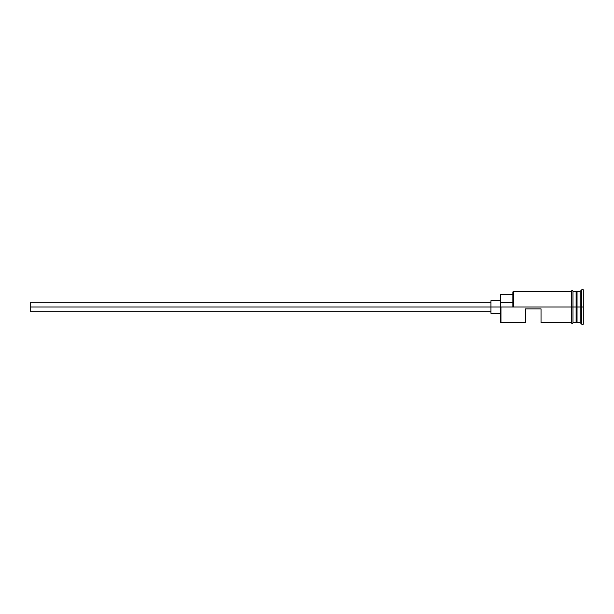 <?xml version="1.0" encoding="UTF-8"?>
<svg xmlns="http://www.w3.org/2000/svg" width="614" height="614" viewBox="0 0 614 614"><rect width="100%" height="100%" fill="white"/><g stroke="black" fill="none" stroke-linecap="round" stroke-linejoin="round"><path stroke-width="0.92" d="M500.955 307L500.333 307L500.333 322.028L500.333 307L500.955 307L500.333 306.578L500.333 307L30.7 307L30.7 311.697L30.7 307L490.939 307L490.939 313.263L490.939 307L500.333 307L500.333 302.403L512.859 302.403L500.333 302.403L500.333 294.321L500.955 322.657L500.955 307L571.404 307L500.955 307M583.3 324.223L581.734 324.223L580.169 322.657L576.416 322.342L576.416 307L576.101 322.657L576.101 291.343L576.416 307L576.723 291.658L576.723 322.342L577.037 291.343L577.037 322.657L577.037 307L580.169 307L580.169 322.657L580.169 307L577.037 307L577.037 291.343L580.169 291.343L580.169 307L580.169 291.343L581.734 289.777L581.734 307L580.169 307L581.734 307L581.734 324.223L581.734 307L583.3 307L581.734 307L581.734 289.777L583.3 289.777L583.3 324.223L583.3 289.777M525.377 322.657L525.377 308.88L541.034 308.88L541.034 322.657L541.034 308.88L525.377 308.88L525.377 322.657L500.955 322.657L500.333 322.028M572.969 322.657L576.101 322.657L576.101 307L571.404 307L571.404 322.81C571.926 323.824 572.448 323.824 572.969 322.81L572.969 291.189C572.448 290.176 571.926 290.176 571.404 291.189L571.404 307L576.101 307L576.101 291.343L572.969 291.343M512.859 306.578L512.859 291.972L512.859 306.578L513.481 307L513.481 291.343L513.481 307L512.859 306.578M572.969 322.81L572.969 291.189M571.404 291.189L571.404 322.81M490.939 300.737L490.939 307L490.939 300.737L500.333 300.737M30.7 302.303L30.7 307L30.7 302.303L490.939 302.303M490.939 311.697L30.7 311.697M500.333 313.263L490.939 313.263M571.404 322.657L541.034 322.657M571.404 291.343L513.481 291.343L512.859 291.972M500.333 294.321L512.859 294.321"/></g></svg>

